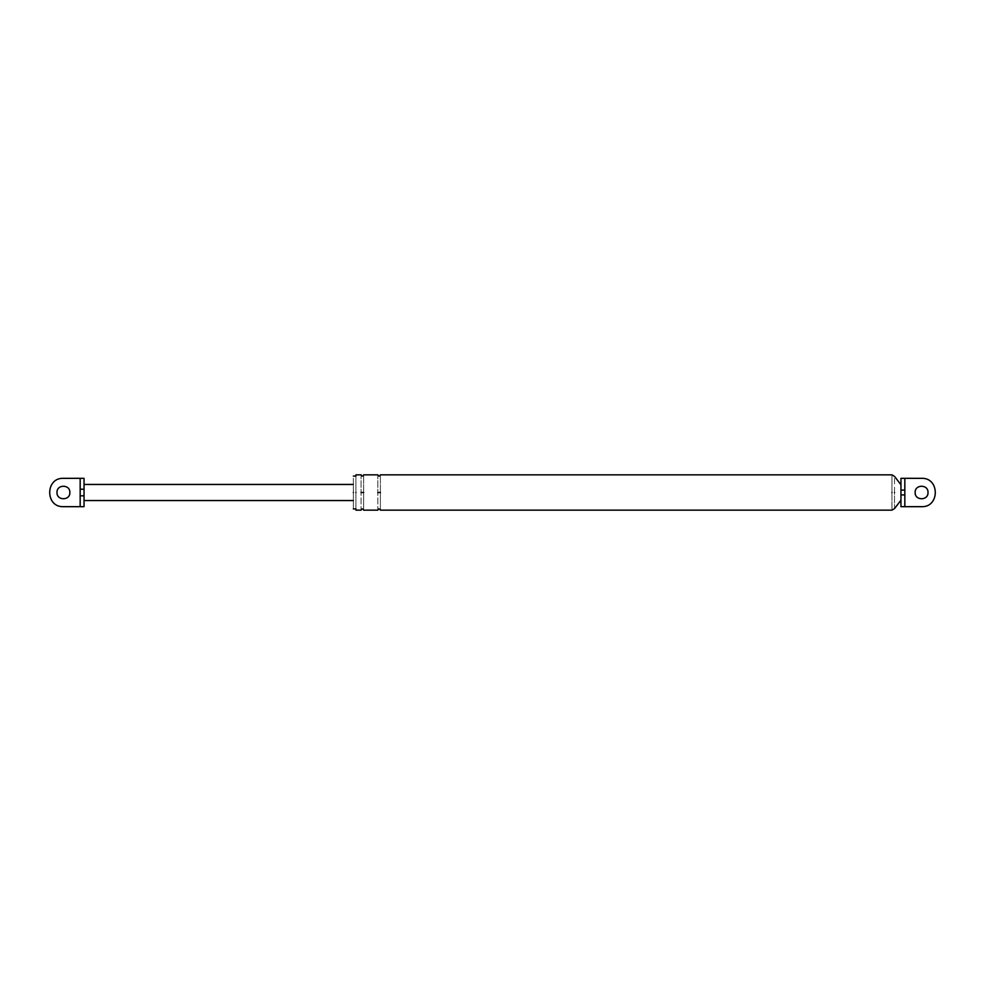 <?xml version="1.0" encoding="UTF-8"?>
<svg xmlns="http://www.w3.org/2000/svg" width="985" height="985" viewBox="0 0 985 985"><rect width="100%" height="100%" fill="white"/><g stroke="black" fill="none" stroke-linecap="round" stroke-linejoin="round"><path stroke-width="0.74" stroke-dasharray="4.92 3.69" d="M84.045 489.2C84.045 482.97 84.045 482.97 84.045 489.2C84.045 482.97 84.045 482.97 84.045 489.2L84.045 478.328L80.179 478.328L80.179 489.2L84.045 489.2L84.045 495.8C84.045 502.03 84.045 502.03 84.045 495.8C84.045 502.03 84.045 502.03 84.045 495.8L80.179 495.8L80.179 506.672L84.045 506.672L84.045 495.8M79.92 478.328L63.422 478.328C45.15 477.553 45.15 507.447 63.422 506.672L79.92 506.672L79.92 478.328L79.92 506.672M80.179 478.328L63.422 478.328C45.15 477.553 45.15 507.447 63.422 506.672L80.179 506.672M69.861 492.5C70.218 484.189 56.625 484.189 56.982 492.5C56.625 500.811 70.218 500.811 69.861 492.5C70.218 484.189 56.625 484.189 56.982 492.5C56.625 500.811 70.218 500.811 69.861 492.5C70.218 484.189 56.625 484.189 56.982 492.5C56.625 500.811 70.218 500.811 69.861 492.5M353.344 492.5C353.344 482.121 353.344 482.121 353.344 492.5C353.344 482.121 353.344 482.121 353.344 492.5C353.344 502.879 353.344 502.879 353.344 492.5C353.344 502.879 353.344 502.879 353.344 492.5C353.344 513.69 353.344 513.69 353.344 492.5C353.344 471.31 353.344 471.31 353.344 492.5M905.08 478.328L921.578 478.328C939.85 477.553 939.85 507.447 921.578 506.672L905.08 506.672L905.08 478.328L905.08 506.672M921.578 478.328C939.85 477.553 939.85 507.447 921.578 506.672L904.821 506.672L904.821 478.328L921.578 478.328M928.018 492.5C928.375 500.811 914.782 500.811 915.139 492.5C914.782 484.189 928.375 484.189 928.018 492.5C928.375 500.811 914.782 500.811 915.139 492.5C914.782 484.189 928.375 484.189 928.018 492.5C928.375 500.811 914.782 500.811 915.139 492.5C914.782 484.189 928.375 484.189 928.018 492.5M904.821 494.913L900.955 494.913C900.955 501.858 900.955 501.858 900.955 494.913C900.955 501.858 900.955 501.858 900.955 494.913L900.955 506.672L904.821 506.672M904.821 478.328L900.955 478.328L900.955 490.087C900.955 483.142 900.955 483.142 900.955 490.087C900.955 483.142 900.955 483.142 900.955 490.087L904.821 490.087M900.955 494.913L900.955 490.087M355.917 492.5C355.917 515.266 355.917 515.266 355.917 492.5C355.917 469.734 355.917 469.734 355.917 492.5C355.917 471.31 355.917 471.31 355.917 492.5C355.917 471.31 355.917 471.31 355.917 492.5C355.917 513.69 355.917 513.69 355.917 492.5C355.917 513.69 355.917 513.69 355.917 492.5M894.515 492.5C894.515 471.729 894.515 471.729 894.515 492.5C894.515 513.271 894.515 513.271 894.515 492.5M891.942 492.5C891.942 469.734 891.942 469.734 891.942 492.5C891.942 515.266 891.942 515.266 891.942 492.5M380.395 492.5C380.395 515.266 380.395 515.266 380.395 492.5C380.395 469.734 380.395 469.734 380.395 492.5L377.821 492.5C377.821 515.266 377.821 515.266 377.821 492.5C377.821 469.734 377.821 469.734 377.821 492.5M363.65 492.5C363.65 515.266 363.65 515.266 363.65 492.5C363.65 469.734 363.65 469.734 363.65 492.5L361.076 492.5C361.076 515.266 361.076 515.266 361.076 492.5C361.076 469.734 361.076 469.734 361.076 492.5M80.179 489.2L80.179 495.8"/><path stroke-width="1.48" d="M80.179 506.672L80.179 495.8L84.045 495.8L84.045 506.672L63.422 506.672C45.15 507.447 45.15 477.553 63.422 478.328L84.045 478.328L84.045 489.2L80.179 489.2L80.179 478.328L63.422 478.328C45.15 477.553 45.15 507.447 63.422 506.672L79.92 506.672M69.861 492.5C70.218 484.189 56.625 484.189 56.982 492.5C56.625 500.811 70.218 500.811 69.861 492.5M84.045 495.8L84.045 489.2M900.955 490.087L904.821 490.087L904.821 478.328L921.578 478.328C939.85 477.553 939.85 507.447 921.578 506.672L900.955 506.672L900.955 478.328L921.578 478.328C939.85 477.553 939.85 507.447 921.578 506.672L905.08 506.672M928.018 492.5C928.375 500.811 914.782 500.811 915.139 492.5C914.782 484.189 928.375 484.189 928.018 492.5M904.821 490.087L904.821 494.913L900.955 494.913M355.917 492.5C355.917 515.266 355.917 515.266 355.917 492.5C355.917 469.734 355.917 469.734 355.917 492.5M353.344 492.5C353.344 513.69 353.344 513.69 353.344 492.5C353.344 471.31 353.344 471.31 353.344 492.5M894.515 492.5C894.515 471.729 894.515 471.729 894.515 492.5C894.515 513.271 894.515 513.271 894.515 492.5M891.942 492.5C891.942 469.734 891.942 469.734 891.942 492.5C891.942 515.266 891.942 515.266 891.942 492.5M380.395 492.5C380.395 515.266 380.395 515.266 380.395 492.5C380.395 469.734 380.395 469.734 380.395 492.5L377.821 492.5C377.821 515.266 377.821 515.266 377.821 492.5C377.821 469.734 377.821 469.734 377.821 492.5M363.65 492.5C363.65 515.266 363.65 515.266 363.65 492.5C363.65 469.734 363.65 469.734 363.65 492.5L361.076 492.5C361.076 515.266 361.076 515.266 361.076 492.5C361.076 469.734 361.076 469.734 361.076 492.5M80.179 495.8L80.179 489.2M904.821 494.913L904.821 506.672M353.344 500.552L84.045 500.552M84.045 484.448L353.344 484.448M355.917 474.844L361.076 474.844C361.926 476.506 362.788 476.506 363.65 474.844L377.821 474.844C378.683 476.506 379.545 476.506 380.395 474.844L891.942 474.844L894.515 476.395L900.955 484.768M900.955 500.232L894.515 508.605L891.942 510.156L380.395 510.156C379.545 508.494 378.683 508.494 377.821 510.156L363.65 510.156C362.788 508.494 361.938 508.494 361.076 510.156L355.917 510.156M355.917 508.925L353.344 508.925M353.344 476.075L355.917 476.075"/></g></svg>
